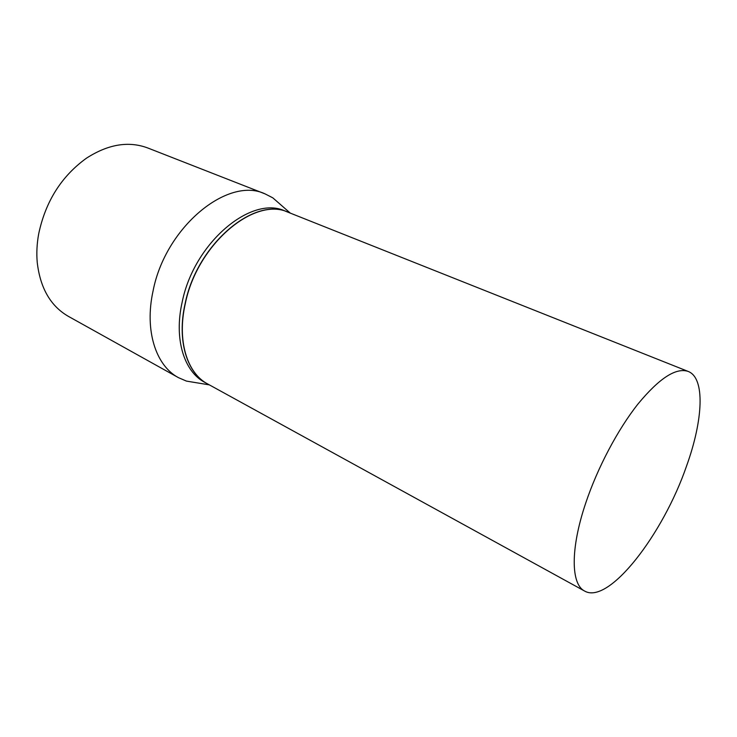 <?xml version="1.0" encoding="UTF-8"?>
<svg xmlns="http://www.w3.org/2000/svg" width="737" height="737" viewBox="0 0 737 737"><rect width="100%" height="100%" fill="white"/><g stroke="black" fill="none" stroke-linecap="round" stroke-linejoin="round"><path stroke-width="1.11" d="M686.525 466.097C663.051 534.454 608.78 605.013 584.653 591.074C570.926 584.358 570.217 549.01 585.703 503.131C597.532 467.737 617.818 429.413 638.058 403.904C659.366 378.145 676.078 367.33 688.201 371.439C705.401 378.053 703.144 420.108 686.525 466.097M584.653 591.074L207.659 383.949C187.078 373.226 176.862 340.586 185.282 303.708C197.184 243.984 254.984 195.941 288.526 212.413L688.201 371.439M207.585 383.913L207.512 383.866C186.922 373.143 176.714 340.503 185.125 303.635C197.019 243.919 254.827 195.876 288.37 212.348L288.453 212.376M207.512 383.866L204.674 382.31C184.057 371.568 173.794 338.965 182.168 302.161C193.988 242.556 251.759 194.669 285.366 211.15L288.37 212.348M199.607 383.268L186.424 381.093L178.428 377.639L68.394 316.366C50.65 306.141 40.268 288.204 37.246 262.556C36.417 253.316 36.887 243.781 38.674 233.924C45.528 201.487 61.447 176.244 86.441 158.197C108.155 144.212 128.597 140.813 147.778 147.98L265.062 193.886L272.81 197.848L282.879 206.636M178.428 377.639C155.922 365.727 144.351 330.655 153.02 291.189C165.245 227.014 228.037 176.005 265.062 193.886M209.326 384.871L186.424 381.093M290.295 213.113L272.81 197.848"/></g></svg>
